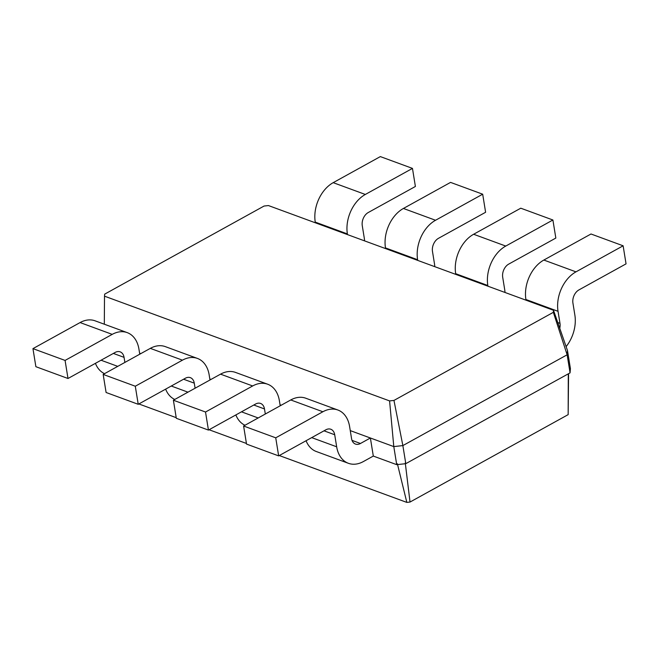 <?xml version="1.0" encoding="UTF-8"?>
<svg xmlns="http://www.w3.org/2000/svg" width="659" height="659" viewBox="0 0 659 659"><rect width="100%" height="100%" fill="white"/><g stroke="black" fill="none" stroke-linecap="round" stroke-linejoin="round"><path stroke-width="0.99" d="M553.346 312.325L553.519 310.29L268.435 205.559L264.061 206.045L104.674 294.145L104.509 296.171L389.584 400.911L393.967 400.425L553.346 312.325L567.135 354.789L567.49 350.588L570.414 368.653L570.06 372.862L567.135 354.789L402.863 445.591L405.796 463.664L570.06 372.862M393.967 400.425L402.863 445.591L393.794 446.596L396.718 464.669L405.796 463.664M553.519 310.29L567.49 350.588M389.584 400.911L393.794 446.596L370.383 437.996L373.307 456.069L396.718 464.669M104.509 296.171L104.311 324.203M350.258 430.607L370.383 437.996L360.457 443.482A10.247 7.15 -69.8 0 1 355.465 444.067A10.247 7.15 -69.8 0 1 351.552 438.564L349.599 426.521A30.734 21.459 110.2 0 0 337.869 410.013A30.734 21.459 110.2 0 0 322.877 411.76L275.734 437.823L278.658 455.888L325.801 429.833A10.247 7.15 -69.8 0 1 330.802 429.248A10.247 7.15 -69.8 0 1 334.714 434.751L336.667 446.794A30.734 21.459 110.2 0 0 348.397 463.302A30.734 21.459 110.2 0 0 363.389 461.555L373.307 456.069M280.042 404.807L281.204 405.236M209.826 379.007L210.987 379.436M139.609 353.208L140.771 353.636M568.289 373.842L568.165 414.635L568.569 373.686M405.269 462.898L410.022 502.051L568.165 414.635M559.755 328.281A10.247 7.15 110.2 0 0 559.985 323.347L558.033 311.303A30.734 21.459 -69.8 0 1 575.974 271.854L623.126 245.799L626.05 263.864L578.907 289.927A10.247 7.15 110.2 0 0 572.926 303.074L574.87 315.117A30.734 21.459 -69.8 0 1 566.114 346.618M315.364 222.8L315.249 222.108A30.734 21.459 -69.8 0 1 333.199 182.658L380.342 156.595L412.468 168.399L415.392 186.472L368.249 212.528A10.247 7.15 110.2 0 0 362.269 225.683L364.221 237.726A30.734 21.459 -69.8 0 1 364.575 240.873M526.022 300.191L525.907 299.499A30.734 21.459 -69.8 0 1 543.848 260.05L590.999 233.994L623.126 245.799M347.491 234.604L347.375 233.912A30.734 21.459 -69.8 0 1 365.325 194.463L412.468 168.399M487.932 286.195L487.817 285.504A30.734 21.459 -69.8 0 1 505.758 246.062L552.901 219.999L555.834 238.064L508.682 264.127A10.247 7.15 110.2 0 0 502.702 277.274L504.654 289.326A30.734 21.459 -69.8 0 1 505.008 292.472M385.581 248.591L385.474 247.908A30.734 21.459 -69.8 0 1 403.415 208.458L450.558 182.395L482.685 194.199L485.609 212.272L438.466 238.327A10.247 7.15 110.2 0 0 432.485 251.474L434.438 263.526A30.734 21.459 -69.8 0 1 434.792 266.673M455.806 274.391L455.69 273.699A30.734 21.459 -69.8 0 1 473.632 234.258L520.775 208.195L552.901 219.999M417.707 260.396L417.6 259.712A30.734 21.459 -69.8 0 1 435.541 220.263L482.685 194.199M139.766 354.196L138.942 349.122A30.734 21.459 110.2 0 0 127.212 332.622L95.085 320.818A30.734 21.459 110.2 0 0 80.093 322.564L32.95 348.627L35.874 366.692L68.001 378.497L115.152 352.433A10.247 7.15 -69.8 0 1 120.144 351.857A10.247 7.15 -69.8 0 1 124.057 357.351L124.88 362.425M95.423 363.34A30.734 21.459 110.2 0 0 104.542 373.661M127.212 332.622A30.734 21.459 110.2 0 0 112.219 334.368L65.076 360.424L68.001 378.497M337.869 410.013L305.743 398.209A30.734 21.459 110.2 0 0 290.751 399.955L243.608 426.019L246.532 444.084L278.658 455.888M306.081 440.731A30.734 21.459 110.2 0 0 316.271 451.497L348.397 463.302M209.982 379.988L209.167 374.922A30.734 21.459 110.2 0 0 197.428 358.422L165.302 346.618A30.734 21.459 110.2 0 0 150.318 348.364L103.166 374.419L106.099 392.492L138.225 404.296L185.368 378.233A10.247 7.15 -69.8 0 1 190.36 377.648A10.247 7.15 -69.8 0 1 194.273 383.151L195.097 388.217M165.64 389.139A30.734 21.459 110.2 0 0 174.767 399.461M280.207 405.787L279.383 400.721A30.734 21.459 110.2 0 0 267.645 384.213A30.734 21.459 110.2 0 0 252.661 385.96L205.517 412.023L208.442 430.088L255.585 404.033A10.247 7.15 -69.8 0 1 260.585 403.448A10.247 7.15 -69.8 0 1 264.49 408.951L265.313 414.017M197.428 358.422A30.734 21.459 110.2 0 0 182.444 360.168L135.293 386.223L138.225 404.296M267.645 384.213L235.518 372.417A30.734 21.459 110.2 0 0 220.534 374.155L173.391 400.219L176.315 418.292L208.442 430.088M235.864 414.931A30.734 21.459 110.2 0 0 244.983 425.253M138.851 403.942L176.217 417.674M209.068 429.742L246.433 443.466M279.292 455.542L406.834 502.405L410.022 502.051M397.385 463.771L406.834 502.405M32.95 348.627L65.076 360.424M243.608 426.019L275.734 437.823M103.166 374.419L135.293 386.223M173.391 400.219L205.517 412.023M352.03 440.385L360.457 443.482M559.985 323.347L557.761 322.531M575.974 271.854L543.848 260.05M558.033 311.303L525.907 299.499M365.325 194.463L333.199 182.658M347.375 233.912L315.249 222.108M505.758 246.062L473.632 234.258M487.817 285.504L455.69 273.699M435.541 220.263L403.415 208.458M417.6 259.712L385.474 247.908M101.049 360.226L117.747 366.363M113.356 353.422L124.057 357.351M80.093 322.564L112.219 334.368M311.707 437.625L336.667 446.794M324.014 430.821L334.714 434.751M290.751 399.955L322.877 411.76M171.266 386.026L187.963 392.163M183.581 379.222L194.273 383.151M150.318 348.364L182.444 360.168M241.482 411.826L258.18 417.963M253.797 405.021L264.49 408.951M220.534 374.155L252.661 385.96"/></g></svg>
